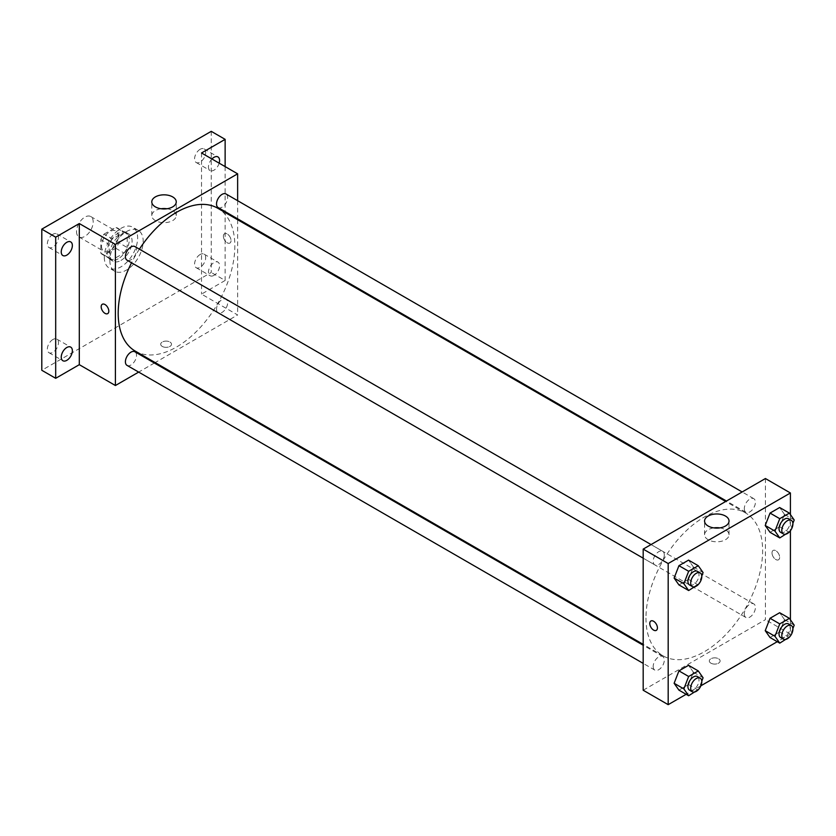 <?xml version="1.0" encoding="UTF-8"?>
<svg xmlns="http://www.w3.org/2000/svg" width="836" height="836" viewBox="0 0 836 836"><rect width="100%" height="100%" fill="white"/><g stroke="black" fill="none" stroke-linecap="round" stroke-linejoin="round"><path stroke-width="0.63" stroke-dasharray="4.18 3.13" d="M76.525 231.562A11.788 6.803 120 0 0 78.96 236.964A11.788 6.803 120 0 0 90.748 230.161A11.788 6.803 120 0 0 90.748 216.545A11.788 6.803 120 0 0 81.667 219.701A11.788 6.803 120 0 0 76.525 231.562M101.522 246.003A11.788 6.803 120 0 0 103.967 251.396A11.788 6.803 120 0 0 115.744 244.593A11.788 6.803 120 0 0 115.744 230.987A11.788 6.803 120 0 0 106.663 234.143A11.788 6.803 120 0 0 101.522 246.003M104.009 234.143L115.702 227.392A15.215 8.778 120 0 1 117.458 228.019A15.215 8.778 120 0 1 118.879 229.221L118.879 242.722A15.215 8.778 120 0 1 115.702 248.24L104.009 254.99A15.215 8.778 120 0 1 102.253 254.363A15.215 8.778 120 0 1 100.832 253.151L100.832 239.65A15.215 8.778 120 0 1 104.009 234.143L112.337 238.95L124.031 232.199L115.702 227.392M115.702 248.24L124.031 253.047L112.337 259.797L104.009 254.99M100.832 253.151L109.161 257.958L109.161 244.457L100.832 239.65M109.161 257.958A15.215 8.778 120 0 0 110.582 259.17A15.215 8.778 120 0 0 112.337 259.797M124.031 253.047A15.215 8.778 120 0 0 127.218 247.54L118.879 242.722M124.031 232.199A15.215 8.778 120 0 1 125.797 232.826A15.215 8.778 120 0 1 127.218 234.038L127.218 247.54M112.337 238.95A15.215 8.778 120 0 0 109.161 244.457M118.189 258.826A15.717 9.071 -60 0 1 110.331 259.609A15.717 9.071 -60 0 1 110.331 241.468A15.717 9.071 -60 0 1 126.048 232.387A15.717 9.071 -60 0 1 128.451 244.979A15.717 9.071 -60 0 1 118.189 258.826M120.969 260.435A15.717 9.071 120 0 0 131.231 246.589A15.717 9.071 120 0 0 128.828 233.996A15.717 9.071 120 0 0 116.716 238.208A15.717 9.071 120 0 0 109.85 254.019A15.717 9.071 120 0 0 113.111 261.208A15.717 9.071 120 0 0 120.969 260.435M127.218 234.038L118.879 229.221M104.301 257.227A23.575 13.606 120 0 0 109.182 268.011A23.575 13.606 120 0 0 132.757 254.405A23.575 13.606 120 0 0 132.757 227.193A23.575 13.606 120 0 0 114.584 233.505A23.575 13.606 120 0 0 104.301 257.227M109.85 260.435A23.575 13.606 120 0 0 114.741 271.219A23.575 13.606 120 0 0 138.306 257.613A23.575 13.606 120 0 0 138.306 230.402A23.575 13.606 120 0 0 120.144 236.713A23.575 13.606 120 0 0 109.85 260.435M200.138 149.289A7.858 4.535 120 0 0 194.997 156.217A7.858 4.535 120 0 0 196.209 162.508A7.858 4.535 120 0 0 204.057 157.973A7.858 4.535 120 0 0 204.057 148.902A7.858 4.535 120 0 0 200.138 149.289M52.908 234.289A7.858 4.535 120 0 0 47.777 241.217A7.858 4.535 120 0 0 48.979 247.508A7.858 4.535 120 0 0 56.838 242.973A7.858 4.535 120 0 0 56.838 233.902A7.858 4.535 120 0 0 52.908 234.289M52.908 339.5A7.858 4.535 120 0 0 47.777 346.417A7.858 4.535 120 0 0 48.979 352.719A7.858 4.535 120 0 0 56.838 348.184A7.858 4.535 120 0 0 56.838 339.113A7.858 4.535 120 0 0 52.908 339.5M200.138 254.499A7.858 4.535 120 0 0 194.997 261.428A7.858 4.535 120 0 0 196.209 267.719A7.858 4.535 120 0 0 204.057 263.183A7.858 4.535 120 0 0 204.057 254.113A7.858 4.535 120 0 0 200.138 254.499M211.247 131.336L211.247 272.463L41.8 370.285M225.135 166.615L225.135 280.478L211.247 272.463M225.135 280.478L201.518 294.115L237.633 314.963L155.141 362.594M154.378 363.023L138.661 372.104M162.288 346.438A5.403 3.114 0 0 0 168.172 347.107A5.403 3.114 0 0 0 171.505 344.233A5.403 3.114 0 0 0 166.103 341.109A5.403 3.114 0 0 0 160.7 344.233A5.403 3.114 0 0 0 162.288 346.438A5.403 3.114 0 0 0 168.172 347.107A5.403 3.114 0 0 0 171.505 344.223A5.403 3.114 0 0 0 166.103 341.109A5.403 3.114 0 0 0 160.7 344.223A5.403 3.114 0 0 0 162.288 346.428M219.168 163.166A7.858 4.535 -60 0 1 214.026 170.147A7.858 4.535 -60 0 1 210.097 170.534A7.858 4.535 -60 0 1 211.926 158.986M214.026 275.347A7.858 4.535 -60 0 1 210.097 275.734A7.858 4.535 -60 0 1 208.885 269.443A7.858 4.535 -60 0 1 214.026 262.514A7.858 4.535 -60 0 1 217.956 262.128A7.858 4.535 -60 0 1 219.157 268.429A7.858 4.535 -60 0 1 214.026 275.347M201.518 152.978L201.518 294.115M135.275 351.12A82.492 47.631 120 0 0 217.768 303.489A82.492 47.631 120 0 0 217.768 208.237M139.393 249.17A82.492 47.631 120 0 0 131.534 262.776M237.633 200.682L237.633 218.823M237.633 219.701L237.633 314.963M218.154 207.579A7.858 4.535 120 0 0 226.002 203.043A7.858 4.535 120 0 0 226.002 193.973M127.041 365.384A7.858 4.535 120 0 0 134.899 360.849A7.858 4.535 120 0 0 134.899 351.778M216.524 309.184A7.858 4.535 120 0 0 218.154 312.779A7.858 4.535 120 0 0 226.002 308.244A7.858 4.535 120 0 0 226.002 299.173A7.858 4.535 120 0 0 219.952 301.284A7.858 4.535 120 0 0 216.524 309.184M134.899 246.568A7.858 4.535 -60 0 1 136.519 250.173A7.858 4.535 -60 0 1 133.091 258.073A7.858 4.535 -60 0 1 127.041 260.184M223.4 236.18A5.403 3.114 -120 0 0 225.751 241.614A5.403 3.114 -120 0 0 229.921 243.057A5.403 3.114 -120 0 0 229.921 236.818A5.403 3.114 -120 0 0 224.518 233.704A5.403 3.114 -120 0 0 223.4 236.18A5.403 3.114 -120 0 0 225.751 241.614A5.403 3.114 -120 0 0 229.921 243.057A5.403 3.114 -120 0 0 229.921 236.828A5.403 3.114 -120 0 0 224.518 233.704A5.403 3.114 -120 0 0 223.4 236.18M102.295 304.273L102.295 304.273A5.403 3.114 60 0 1 106.465 305.715A5.403 3.114 60 0 1 108.816 311.149A5.403 3.114 60 0 1 107.698 313.625L107.698 313.625M166.991 208.749A12.226 7.064 180 0 1 176.25 215.594A12.226 7.064 180 0 1 168.705 222.125A12.226 7.064 180 0 1 155.371 220.589A12.226 7.064 180 0 1 151.786 215.594A12.226 7.064 180 0 1 161.055 208.749M645.967 618.065A82.492 47.631 120 0 0 663.053 655.832A82.492 47.631 120 0 0 745.545 608.2A82.492 47.631 120 0 0 745.545 512.949A82.492 47.631 120 0 0 681.977 535.05A82.492 47.631 120 0 0 645.967 618.065M664.296 554.874A7.858 4.535 -60 0 1 660.868 562.785A7.858 4.535 -60 0 1 654.818 564.885A7.858 4.535 -60 0 1 654.818 555.815A7.858 4.535 -60 0 1 662.676 551.279A7.858 4.535 -60 0 1 664.296 554.874M744.301 613.896A7.858 4.535 120 0 0 745.931 617.49A7.858 4.535 120 0 0 753.779 612.955A7.858 4.535 120 0 0 753.779 603.885A7.858 4.535 120 0 0 747.729 605.985A7.858 4.535 120 0 0 744.301 613.896M653.188 666.501A7.858 4.535 120 0 0 654.818 670.096A7.858 4.535 120 0 0 662.676 665.56A7.858 4.535 120 0 0 662.676 656.49A7.858 4.535 120 0 0 656.615 658.59A7.858 4.535 120 0 0 653.188 666.501M744.301 508.696A7.858 4.535 120 0 0 745.931 512.29A7.858 4.535 120 0 0 753.779 507.755A7.858 4.535 120 0 0 753.779 498.674A7.858 4.535 120 0 0 747.729 500.785A7.858 4.535 120 0 0 744.301 508.696M765.41 478.537L765.41 619.675L643.187 690.233M790.407 619.789L790.407 634.106L765.41 619.675M790.407 634.106L777.271 641.693M700.881 685.792L686.157 694.298M710.893 663.167A5.403 3.114 0 0 0 716.786 663.847A5.403 3.114 0 0 0 720.12 660.962A5.403 3.114 0 0 0 714.717 657.848A5.403 3.114 0 0 0 709.315 660.962A5.403 3.114 0 0 0 710.893 663.167A5.403 3.114 0 0 0 716.786 663.847A5.403 3.114 0 0 0 720.12 660.962A5.403 3.114 0 0 0 714.717 657.848A5.403 3.114 0 0 0 709.315 660.962A5.403 3.114 0 0 0 710.893 663.167M784.481 514.359L779.664 507.515L784.481 514.359L779.664 526.764L770.04 532.313L779.664 526.764L784.481 514.359L794.2 519.971M693.368 672.165L688.55 665.32L693.368 672.165L688.55 684.569L678.937 690.128L688.55 684.569L693.368 672.165L703.086 677.787M790.407 514.579L790.407 530.724M784.481 619.57L779.664 612.725L784.481 619.57L779.664 631.964L770.04 637.523L779.664 631.964L784.481 619.57L794.2 625.182M693.368 566.965L688.55 560.12L693.368 566.965L688.55 579.369L678.937 584.918L688.55 579.369L693.368 566.965L703.086 572.576M772.004 552.909A5.403 3.114 -120 0 0 774.366 558.354A5.403 3.114 -120 0 0 778.525 559.796A5.403 3.114 -120 0 0 778.525 553.557A5.403 3.114 -120 0 0 773.122 550.443A5.403 3.114 -120 0 0 772.004 552.909A5.403 3.114 -120 0 0 774.366 558.354A5.403 3.114 -120 0 0 778.525 559.796A5.403 3.114 -120 0 0 778.525 553.557A5.403 3.114 -120 0 0 773.122 550.443A5.403 3.114 -120 0 0 772.004 552.92M650.899 621.002L650.91 621.002A5.403 3.114 60 0 1 655.069 622.454A5.403 3.114 60 0 1 657.43 627.888A5.403 3.114 60 0 1 656.312 630.354L656.302 630.365M719.765 527.892A12.226 7.064 180 0 1 729.034 534.737A12.226 7.064 180 0 1 721.478 541.268A12.226 7.064 180 0 1 708.155 539.732A12.226 7.064 180 0 1 704.57 534.737A12.226 7.064 180 0 1 713.839 527.892M701.78 575.962L698.572 584.218M689.543 584.939A7.858 4.535 120 0 0 697.391 580.403A7.858 4.535 120 0 0 697.391 571.333M698.279 584.981L688.55 579.369M792.883 523.357L789.686 531.612M780.646 532.333A7.858 4.535 120 0 0 788.505 527.798A7.858 4.535 120 0 0 788.505 518.728M789.393 532.375L779.664 526.764M701.78 681.162L698.572 689.418M689.543 690.139A7.858 4.535 120 0 0 697.391 685.604A7.858 4.535 120 0 0 697.391 676.533M698.279 690.181L688.55 684.569M792.883 628.567L789.686 636.823M780.646 637.544A7.858 4.535 120 0 0 788.505 633.009A7.858 4.535 120 0 0 788.505 623.928M789.393 637.586L779.664 631.964M78.96 236.964L103.967 251.396M90.748 216.545L115.744 230.987M128.828 233.996L126.048 232.387M113.111 261.208L110.331 259.609M125.797 232.826L117.458 228.019M110.582 259.17L102.253 254.363M138.306 230.402L132.757 227.193M114.741 271.219L109.182 268.011M196.209 267.719L210.097 275.734M204.057 254.113L217.956 262.128M48.979 352.719L62.867 360.734M56.838 339.113L70.726 347.128M48.979 247.508L62.867 255.534M56.838 233.902L70.726 241.917M196.209 162.508L210.097 170.534M204.057 148.902L217.956 156.928M176.25 215.594L176.25 201.894M151.786 215.594L151.786 201.894M745.545 512.949L725.679 501.475M663.053 655.832L643.187 644.368M643.187 558.176L654.818 564.885M651.045 544.57L662.676 551.279M753.779 603.885L226.002 299.173M745.931 617.49L218.154 312.779M662.676 656.49L643.187 645.235M654.818 670.096L643.187 663.387M753.779 498.674L742.159 491.965M745.931 512.29L726.442 501.036M729.034 534.737L729.034 521.037M704.57 534.737L704.57 521.037"/><path stroke-width="1.25" d="M138.661 372.104L115.41 385.521L79.305 364.674L55.688 378.311L41.8 370.285L41.8 229.158L211.247 131.336L225.135 139.351L225.135 166.615M155.141 362.594L154.378 363.023M66.796 360.347A7.858 4.535 -60 0 1 62.867 360.734A7.858 4.535 -60 0 1 61.665 354.443A7.858 4.535 -60 0 1 66.796 347.515A7.858 4.535 -60 0 1 70.726 347.128A7.858 4.535 -60 0 1 71.938 353.419A7.858 4.535 -60 0 1 66.796 360.347M66.796 255.137A7.858 4.535 -60 0 1 62.867 255.534A7.858 4.535 -60 0 1 61.665 249.232A7.858 4.535 -60 0 1 66.796 242.315A7.858 4.535 -60 0 1 70.726 241.917A7.858 4.535 -60 0 1 71.938 248.219A7.858 4.535 -60 0 1 66.796 255.137M79.305 364.674L79.305 223.546L55.688 237.173L41.8 229.158M55.688 378.311L55.688 237.173M115.41 385.521L115.41 244.394L79.305 223.546M115.41 244.394L237.633 173.825L201.518 152.978L225.135 139.351M155.371 206.889A12.226 7.064 180 0 1 151.786 201.894A12.226 7.064 180 0 1 164.023 194.83A12.226 7.064 180 0 1 176.25 201.894A12.226 7.064 180 0 1 168.705 208.415A12.226 7.064 180 0 1 155.371 206.889M211.926 158.986A7.858 4.535 -60 0 1 214.026 157.314A7.858 4.535 -60 0 1 217.956 156.928A7.858 4.535 -60 0 1 219.168 163.166M131.534 262.776A82.492 47.631 120 0 0 118.189 313.354A82.492 47.631 120 0 0 135.275 351.12L643.187 644.368M725.679 501.475L217.768 208.237A82.492 47.631 120 0 0 139.393 249.17M237.633 173.825L237.633 200.682M237.633 218.823L237.633 219.701M742.159 491.965L226.002 193.973A7.858 4.535 120 0 0 219.952 196.073A7.858 4.535 120 0 0 216.524 203.984A7.858 4.535 120 0 0 218.154 207.579L726.442 501.036M643.187 645.235L134.899 351.778A7.858 4.535 120 0 0 128.838 353.879A7.858 4.535 120 0 0 125.41 361.789A7.858 4.535 120 0 0 127.041 365.384L643.187 663.387M643.187 558.176L127.041 260.184A7.858 4.535 -60 0 1 127.041 251.103A7.858 4.535 -60 0 1 134.899 246.568L651.045 544.57M108.816 311.149A5.403 3.114 60 0 1 107.698 313.625A5.403 3.114 60 0 1 102.295 310.501A5.403 3.114 60 0 1 102.295 304.273A5.403 3.114 60 0 1 106.454 305.715A5.403 3.114 60 0 1 108.816 311.149M107.698 313.625A5.403 3.114 60 0 1 102.295 310.501A5.403 3.114 60 0 1 102.295 304.273M161.055 208.749A12.226 7.064 180 0 1 166.991 208.749M686.157 694.298L668.183 704.664L643.187 690.233L643.187 549.106L765.41 478.537L790.407 492.979L790.407 514.579M777.271 641.693L700.881 685.792M770.04 532.313L765.233 525.468L770.04 513.074L779.664 507.515L770.04 513.074L765.233 525.468L770.04 532.313L779.769 537.935L774.951 531.09L779.769 518.686L789.393 513.126L794.2 519.971L792.883 523.357M678.937 690.128L674.119 683.284L678.937 670.88L688.55 665.32L678.937 670.88L674.119 683.284L678.937 690.128L688.655 695.74L683.848 688.895L688.655 676.491L698.279 670.942L703.086 677.787L701.78 681.162M790.407 530.724L790.407 619.789M668.183 704.664L668.183 563.537L790.407 492.979M770.04 637.523L765.233 630.678L770.04 618.274L779.664 612.725L770.04 618.274L765.233 630.678L770.04 637.523L779.769 643.135L774.951 636.29L779.769 623.896L789.393 618.337L794.2 625.182L792.883 628.567M678.937 584.918L674.119 578.073L678.937 565.679L688.55 560.12L678.937 565.679L674.119 578.073L678.937 584.918L688.655 590.529L683.848 583.685L688.655 571.291L698.279 565.732L703.086 572.576L701.78 575.962M668.183 563.537L643.187 549.106M708.155 526.032A12.226 7.064 180 0 1 704.57 521.037A12.226 7.064 180 0 1 716.797 513.973A12.226 7.064 180 0 1 729.034 521.037A12.226 7.064 180 0 1 721.478 527.568A12.226 7.064 180 0 1 708.155 526.032M657.42 627.888A5.403 3.114 60 0 1 656.302 630.365A5.403 3.114 60 0 1 650.899 627.24A5.403 3.114 60 0 1 650.899 621.002A5.403 3.114 60 0 1 655.069 622.454A5.403 3.114 60 0 1 657.42 627.888M656.312 630.354A5.403 3.114 60 0 1 650.91 627.24A5.403 3.114 60 0 1 650.91 621.002M713.839 527.892A12.226 7.064 180 0 1 719.765 527.892M698.572 584.218L688.655 590.529M700.171 572.932L697.391 571.333A7.858 4.535 120 0 0 691.341 573.433A7.858 4.535 120 0 0 687.913 581.344A7.858 4.535 120 0 0 689.543 584.939L692.312 586.538A7.858 4.535 120 0 0 700.171 582.002A7.858 4.535 120 0 0 700.171 572.932A7.858 4.535 120 0 0 694.12 575.032A7.858 4.535 120 0 0 690.693 582.943A7.858 4.535 120 0 0 692.312 586.538M683.848 583.685L674.119 578.073M688.655 571.291L678.937 565.679M698.279 565.732L688.55 560.12M789.686 531.612L779.769 537.935M791.284 520.326L788.505 518.728A7.858 4.535 120 0 0 782.454 520.828A7.858 4.535 120 0 0 779.027 528.739A7.858 4.535 120 0 0 780.646 532.333L783.426 533.943A7.858 4.535 120 0 0 791.284 529.397A7.858 4.535 120 0 0 791.284 520.326A7.858 4.535 120 0 0 785.234 522.437A7.858 4.535 120 0 0 781.796 530.337A7.858 4.535 120 0 0 783.426 533.943M774.951 531.09L765.233 525.468M779.769 518.686L770.04 513.074M789.393 513.126L779.664 507.515M698.572 689.418L688.655 695.74M700.171 678.142L697.391 676.533A7.858 4.535 120 0 0 691.341 678.644A7.858 4.535 120 0 0 687.913 686.544A7.858 4.535 120 0 0 689.543 690.139L692.312 691.748A7.858 4.535 120 0 0 700.171 687.213A7.858 4.535 120 0 0 700.171 678.142A7.858 4.535 120 0 0 694.12 680.243A7.858 4.535 120 0 0 690.693 688.153A7.858 4.535 120 0 0 692.312 691.748M683.848 688.895L674.119 683.284M688.655 676.491L678.937 670.88M698.279 670.942L688.55 665.32M789.686 636.823L779.769 643.135M791.284 625.537L788.505 623.928A7.858 4.535 120 0 0 782.454 626.039A7.858 4.535 120 0 0 779.027 633.939A7.858 4.535 120 0 0 780.646 637.544L783.426 639.143A7.858 4.535 120 0 0 791.284 634.608A7.858 4.535 120 0 0 791.284 625.537A7.858 4.535 120 0 0 785.234 627.637A7.858 4.535 120 0 0 781.796 635.548A7.858 4.535 120 0 0 783.426 639.143M774.951 636.29L765.233 630.678M779.769 623.896L770.04 618.274M789.393 618.337L779.664 612.725"/></g></svg>
